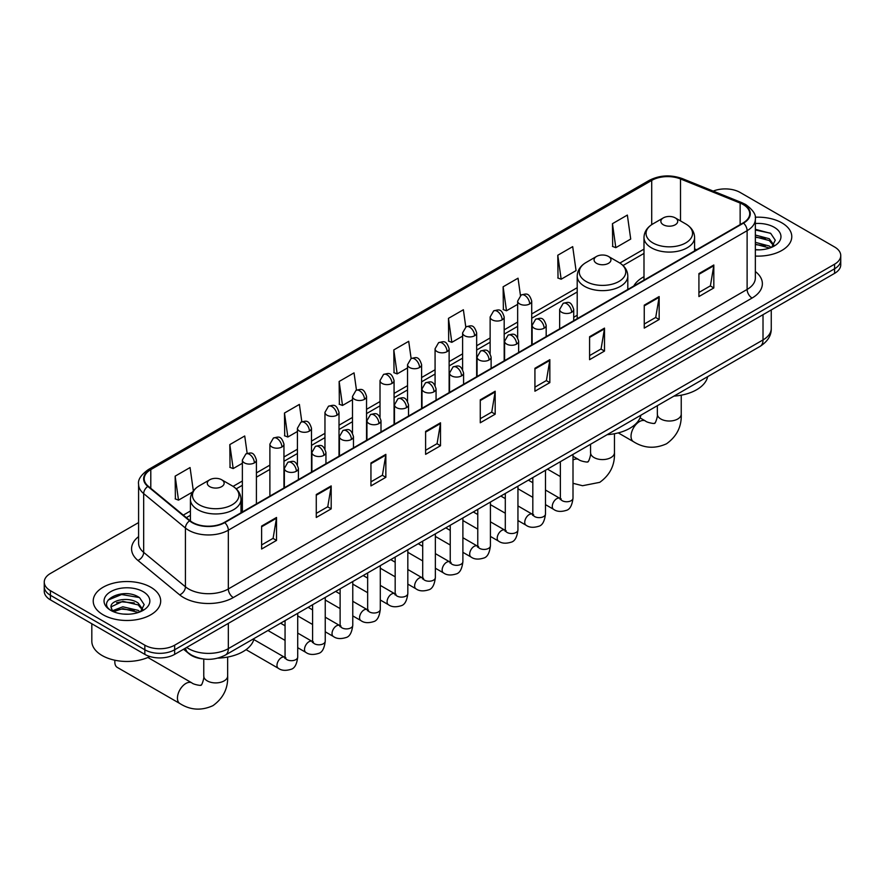 <?xml version="1.0" encoding="UTF-8"?>
<svg xmlns="http://www.w3.org/2000/svg" width="885" height="885" viewBox="0 0 885 885"><rect width="100%" height="100%" fill="white"/><g stroke="black" fill="none" stroke-linecap="round" stroke-linejoin="round"><path stroke-width="1.33" d="M577.208 315.259A37.247 21.506 0 0 0 573.712 317.405M643.992 276.695A37.247 21.506 0 0 0 633.771 286.021M202.532 658.871A21.085 12.169 180 0 1 189.202 653.893L183.549 649.236M138.591 522.57L50.423 573.469A21.085 12.169 0 0 0 44.25 582.076L44.25 591.257A21.085 12.169 0 0 0 50.423 599.864L144.841 654.369A21.085 12.169 0 0 0 174.655 654.369L834.577 273.377A21.085 12.169 0 0 0 840.75 264.77L840.75 260.179A21.085 12.169 0 0 1 834.577 268.786A21.085 12.169 0 0 0 840.75 260.179L840.75 255.588A21.085 12.169 0 0 0 834.577 246.981L740.159 192.465A21.085 12.169 0 0 0 713.199 191.094M44.25 582.076A21.085 12.169 0 0 0 50.423 590.682L144.841 645.187A21.085 12.169 0 0 0 174.655 645.187L174.655 649.778L834.577 268.786L174.655 649.778A21.085 12.169 0 0 1 144.841 649.778A21.085 12.169 0 0 0 174.655 649.778L174.655 654.369M50.423 590.682L50.423 595.273L144.841 649.778L50.423 595.273A21.085 12.169 0 0 1 44.25 586.667A21.085 12.169 0 0 0 50.423 595.273L50.423 599.864M781.897 222.876A33.73 19.47 0 0 0 755.215 217.245A33.73 19.47 0 0 1 781.897 222.876A33.73 19.47 0 0 1 791.776 236.649A33.73 19.47 0 0 0 781.897 222.876M150.804 587.242A33.73 19.47 0 0 0 114.043 583.016A33.73 19.47 0 0 0 93.224 601.015A33.73 19.47 0 0 0 103.102 614.776A33.73 19.47 0 0 0 139.863 619.002A33.73 19.47 0 0 0 160.683 601.015A33.73 19.47 0 0 0 150.804 587.242A33.73 19.47 0 0 0 114.043 583.016A33.73 19.47 0 0 0 93.224 601.015A33.73 19.47 0 0 0 103.102 614.776A33.73 19.47 0 0 0 139.863 619.002A33.73 19.47 0 0 0 160.683 601.015A33.73 19.47 0 0 0 150.804 587.242M743.146 204.512A22.49 12.987 180 0 1 749.728 213.694A22.49 12.987 180 0 1 743.146 222.876L224.347 522.404A22.49 12.987 180 0 1 190.032 520.668L148.282 486.241A22.49 12.987 180 0 1 144.211 478.796A22.49 12.987 180 0 1 150.793 469.614L651.714 180.407A22.49 12.987 180 0 1 680.51 178.958L740.137 203.063A22.49 12.987 180 0 1 743.146 204.512M743.533 204.291A23.054 13.308 0 0 0 740.457 202.798L680.842 178.693A23.054 13.308 0 0 0 651.316 180.186L150.395 469.382A23.054 13.308 0 0 0 147.817 486.429L189.567 520.856A23.054 13.308 0 0 0 224.746 522.626L743.533 223.108A23.054 13.308 0 0 0 743.533 204.291M261.617 526.077L261.617 549.021L276.529 540.414L276.529 517.471L261.617 526.077M261.617 544.95L273.1 538.323L276.463 518.223A5.62 3.241 -120 0 0 276.529 517.471M273 538.379L276.529 540.414M316.277 494.516L316.277 517.471L331.189 508.864L331.189 485.909L316.277 494.516M316.277 513.388L327.76 506.762L331.123 486.673A5.62 3.241 -120 0 0 331.189 485.909M327.66 506.817L331.189 508.864M370.948 462.955L370.948 485.909L385.849 477.303L385.849 454.348L370.948 462.955M370.948 481.838L382.42 475.201L385.794 455.111A5.62 3.241 -120 0 0 385.849 454.348M382.32 475.267L385.849 477.303M425.608 431.393L425.608 454.348L440.509 445.741L440.509 422.787L425.608 431.393M425.608 450.277L437.09 443.651L440.453 423.55A5.62 3.241 -120 0 0 440.509 422.787M436.991 443.706L440.509 445.741M698.918 273.598L698.918 296.552L713.819 287.946L713.819 264.991L698.918 273.598M698.918 292.481L710.401 285.855L713.764 265.754A5.62 3.241 -120 0 0 713.819 264.991M710.29 285.91L713.819 287.946M644.247 305.159L644.247 328.114L659.159 319.507L659.159 296.552L644.247 305.159M644.247 324.043L655.73 317.416L659.104 297.316A5.62 3.241 -120 0 0 659.159 296.552M655.63 317.472L659.159 319.507M589.587 336.72L589.587 359.675L604.499 351.068L604.499 328.114L589.587 336.72M589.587 355.604L601.07 348.967L604.433 328.877A5.62 3.241 -120 0 0 604.499 328.114M600.97 349.033L604.499 351.068M534.927 368.282L534.927 391.225L549.839 382.619L549.839 359.675L534.927 368.282M534.927 387.154L546.41 380.528L549.773 360.438A5.62 3.241 -120 0 0 549.839 359.675M546.31 380.583L549.839 382.619M480.267 399.832L480.267 422.787L495.18 414.18L495.18 391.225L480.267 399.832M480.267 418.716L491.75 412.089L495.113 391.989A5.62 3.241 -120 0 0 495.18 391.225M491.651 412.144L495.18 414.18M755.347 256.064A33.73 19.47 0 0 0 791.776 236.649A33.73 19.47 0 0 1 755.347 256.064M174.655 645.187L834.577 264.195A21.085 12.169 0 0 0 840.75 255.588M301.818 421.725L299.384 404.423L284.472 413.029L284.716 435.851M247.158 453.363L244.725 435.984L229.812 444.591L230.056 467.402M193.339 490.909L190.065 467.545L175.153 476.152L175.396 498.963M465.787 326.985L463.375 309.75L448.463 318.357L448.706 341.167M520.457 295.479L518.035 278.189L503.123 286.795L503.366 309.617M557.782 255.245L561.156 279.217L576.058 270.611L572.695 246.638L557.782 255.245L558.026 278.056M612.453 223.684L615.816 247.667L630.717 239.061L627.354 215.077L612.453 223.684L612.686 246.495M356.467 390.119L354.044 372.873L339.143 381.479L339.375 404.29M411.127 358.536L408.704 341.311L393.803 349.918L394.046 372.729M393.803 349.918L397.166 373.901L407.542 367.906M397.166 373.901L393.803 372.64M448.463 318.357L451.826 342.34L462.601 336.123M451.826 342.34L448.463 341.079M503.123 286.795L506.485 310.779L517.659 304.329M506.485 310.779L503.123 309.518M561.156 279.217L557.782 277.967M615.816 247.667L612.453 246.406M339.143 381.479L342.506 405.452L352.484 399.699M342.506 405.452L339.143 404.202M284.472 413.029L287.846 437.013L297.426 431.482M287.846 437.013L284.472 435.763M229.812 444.591L233.175 468.574L242.368 463.275M233.175 468.574L229.812 467.313M175.153 476.152L178.516 500.136L192.576 492.016M178.516 500.136L175.153 498.874M755.347 249.636L759.54 249.847M755.347 242.346L769.275 246.019L771.134 247.501M755.347 244.171L769.607 248.065M755.347 235.056L769.275 238.729L773.844 245.034M755.347 236.881L769.275 240.554L773.479 245.51M755.347 249.78A22.91 13.231 0 0 0 774.253 246.008A22.91 13.231 0 0 0 774.253 227.301A22.91 13.231 0 0 0 755.347 223.518M771.676 247.28L775.271 240.233L770.724 233.397L755.347 229.303M755.347 230.011L770.415 233.186M755.347 237.291L765.348 238.541M755.347 244.581L765.348 245.831M663.33 224.768A8.43 4.868 0 0 0 675.255 224.768A8.43 4.868 0 0 0 675.255 217.887L685.731 223.927A23.242 13.419 0 0 1 685.731 242.91A23.242 13.419 0 0 1 652.864 242.91A23.242 13.419 0 0 1 652.864 223.927C647.145 227.334 644.18 231.848 643.992 237.479A25.3 14.602 0 0 0 651.404 247.8A25.3 14.602 0 0 0 678.983 250.975A25.3 14.602 0 0 0 694.592 237.479C694.415 231.848 691.45 227.334 685.731 223.927L675.255 217.887A8.43 4.868 0 0 0 663.33 217.887A8.43 4.868 0 0 0 663.33 224.768M673.939 396.115A38.652 22.313 0 0 0 707.668 376.645M596.545 263.332A8.43 4.868 0 0 0 608.471 263.332A8.43 4.868 0 0 0 608.471 256.44L618.947 262.491A23.242 13.419 0 0 1 618.947 281.463A23.242 13.419 0 0 1 586.08 281.463A23.242 13.419 0 0 1 586.08 262.491C580.35 265.887 577.396 270.401 577.208 276.031A25.3 14.602 0 0 0 584.62 286.364A25.3 14.602 0 0 0 612.188 289.528A25.3 14.602 0 0 0 627.808 276.031C627.62 270.401 624.666 265.887 618.947 262.491L608.471 256.44A8.43 4.868 0 0 0 596.545 256.44A8.43 4.868 0 0 0 596.545 263.332M607.154 434.668A38.652 22.313 0 0 0 640.884 415.198M114.95 660.243A11.947 6.903 120 0 0 114.829 661.947A11.947 6.903 120 0 0 117.296 667.423L179.909 703.564A11.947 6.903 -60 0 1 178.084 693.995A11.947 6.903 -60 0 1 185.883 683.463A11.947 6.903 -60 0 1 191.857 682.877C193.229 684.503 202.278 686.14 200.995 684.968C201.382 686.66 204.479 677.998 203.76 676.007A11.947 6.903 180 0 0 207.256 680.886A11.947 6.903 180 0 0 224.148 680.886A11.947 6.903 180 0 0 227.655 676.007C228.164 688.375 223.252 698.254 212.942 705.655C201.382 710.887 190.375 710.19 179.909 703.564M209.745 486.65A8.43 4.868 0 0 0 221.67 486.65A8.43 4.868 0 0 0 221.67 479.77L232.136 485.81A23.242 13.419 0 0 1 232.136 504.793A23.242 13.419 0 0 1 199.269 504.793A23.242 13.419 0 0 1 199.269 485.81C193.549 489.206 190.585 493.73 190.408 499.361A25.3 14.602 0 0 0 197.809 509.683A25.3 14.602 0 0 0 225.387 512.846A25.3 14.602 0 0 0 241.008 499.361C240.82 493.73 237.855 489.206 232.136 485.81L221.67 479.77A8.43 4.868 0 0 0 209.745 479.77A8.43 4.868 0 0 0 209.745 486.65M217.92 658.119A38.652 22.313 0 0 0 254.072 638.528M91.819 623.759L91.819 641.171A35.135 20.289 0 0 0 102.107 655.519A35.135 20.289 0 0 0 149.908 656.537M123.148 614.057L128.436 614.212M112.616 610.694L122.838 606.789L138.182 610.373L140.04 611.867M113.557 611.668L122.838 608.614L138.514 612.431M112.771 611.402L111.134 607.553A15.886 9.171 0 0 0 113.689 611.8M142.739 609.389L138.182 603.094C128.646 595.981 109.032 600.373 111.134 607.553L111.067 606.856M111.167 607.774L111.61 606.59L122.838 601.324L138.182 604.909L142.385 609.865M140.582 611.646L144.166 604.599L139.631 597.751C123.557 586.202 94.994 601.424 111.488 610.761L112.306 611.258M143.149 591.656A22.91 13.231 0 0 0 110.747 591.656A22.91 13.231 0 0 0 110.747 610.362A22.91 13.231 0 0 0 143.149 610.362A22.91 13.231 0 0 0 143.149 591.656M108.136 600.052L121.588 594.532L139.321 597.541M116.543 602.729L121.588 601.822L134.243 602.906M116.543 610.019L121.588 609.101L134.243 610.196M186.68 647.433A28.11 16.229 0 0 0 188.571 648.639A28.11 16.229 0 0 0 228.33 648.639L763.014 339.928A28.11 16.229 0 0 0 771.255 328.457C771.454 335.437 767.737 341.4 760.104 346.367L225.409 655.066A14.06 8.12 60 0 0 228.33 648.639L228.33 623.383M763.014 314.684L763.014 339.928A14.06 8.12 60 0 1 760.104 346.367M185.54 648.086A14.06 9.403 129.5 0 0 187.996 652.654L183.726 649.136M834.577 273.377L834.577 264.195M144.841 654.369L144.841 645.187M755.347 271.529A35.135 20.289 180 0 1 752.084 298.046L233.297 597.563A7.025 4.06 60 0 1 228.33 588.956L747.117 289.439A28.11 16.229 0 0 0 755.347 277.967L755.347 219.203A28.11 16.229 180 0 1 747.117 230.686A7.025 4.06 -120 0 0 743.533 223.108M233.297 597.563A35.135 20.289 180 0 1 183.604 597.563A35.135 20.289 180 0 1 179.666 594.864L137.916 560.437A35.135 20.289 180 0 1 138.591 536.631M188.571 588.956A28.11 16.229 0 0 0 228.33 588.956L228.33 530.203A28.11 16.229 180 0 1 185.419 528.035L143.669 493.609A28.11 16.229 180 0 1 138.591 484.305L138.591 543.058A28.11 16.229 0 0 0 143.669 552.373L185.419 586.788A28.11 16.229 0 0 0 188.571 588.956M755.347 219.203C756.288 214.812 753.058 209.922 745.657 204.512L741.962 202.72A7.025 3.297 112 0 0 740.457 202.798M741.962 202.72L682.346 178.615C670.697 174.5 659.646 175.097 649.192 180.407A7.025 4.06 60 0 1 651.316 180.186M150.395 469.382A7.025 4.06 -120 0 0 148.282 469.614C140.98 474.858 137.75 479.747 138.591 484.305M147.817 486.429A7.025 4.702 129.5 0 0 143.669 493.609L143.669 552.373A7.025 4.702 -50.5 0 1 137.916 560.437M682.346 178.615A7.025 3.297 112 0 0 680.842 178.693M189.567 520.856A7.025 4.702 129.5 0 0 185.419 528.035L185.419 586.788A7.025 4.702 -50.5 0 1 179.666 594.864M224.746 522.626A7.025 4.06 60 0 1 228.33 530.203L747.117 230.686L747.117 289.439A7.025 4.06 60 0 0 752.084 298.046M150.793 469.614L150.793 488.321M740.137 203.063L740.137 224.613M680.51 178.958L680.51 220.918M696.617 249.736L694.592 248.917M651.714 180.407L651.714 224.635M643.992 249.127L619.876 263.055M577.208 287.691L531.719 313.954M517.659 322.074L504.184 329.851M490.135 337.97L476.661 345.747M462.601 353.856L449.126 361.644M435.077 369.753L421.603 377.53M407.542 385.65L394.068 393.427M380.019 401.547L366.545 409.324M352.484 417.432L339.01 425.22M324.961 433.329L311.487 441.106M297.426 449.226L283.952 457.003M269.892 465.123L256.418 472.9M242.368 481.009L233.076 486.385M190.408 511.01L183.295 515.114M480.267 400.562L495.113 391.989M534.927 369.001L549.773 360.438M589.587 337.451L604.433 328.877M644.247 305.889L659.104 297.316M698.918 274.328L713.764 265.754M425.608 432.123L440.453 423.55M370.948 463.685L385.794 455.111M316.277 495.246L331.123 486.673M261.617 526.796L276.463 518.223M681.24 395.186L681.24 414.125A11.947 6.903 180 0 1 677.744 419.003A11.947 6.903 180 0 1 660.852 419.003A11.947 6.903 180 0 1 657.345 414.125C658.075 416.127 654.977 424.778 654.59 423.085C655.873 424.269 646.824 422.621 645.453 420.994L640.032 417.864M681.24 414.125C681.76 426.493 676.848 436.371 666.538 443.772C654.977 449.005 643.97 448.308 633.505 441.692A11.947 6.903 -60 0 1 631.68 432.112A11.947 6.903 -60 0 1 639.479 421.581A11.947 6.903 -60 0 1 645.453 420.994M614.456 433.738L614.456 452.689A11.947 6.903 180 0 1 610.96 457.567A11.947 6.903 180 0 1 594.067 457.567A11.947 6.903 180 0 1 590.561 452.689C591.291 454.68 588.182 463.342 587.806 461.638C589.089 462.822 580.029 461.185 578.668 459.558L573.004 456.284M573.004 459.968A11.947 6.903 -60 0 1 578.668 459.558M571.655 312.305A7.025 4.06 0 0 0 573.712 309.44C570.858 300.424 568.082 302.216 563.17 303.345A7.025 4.06 60 0 1 566.677 303.699A7.025 4.06 -120 0 1 571.655 312.305A7.025 4.06 0 0 1 561.709 312.305A7.025 4.06 0 0 1 559.652 309.44L563.17 303.345M545.481 504.638L553.579 509.317A6.328 3.651 -60 0 1 552.616 504.251A6.328 3.651 -60 0 1 556.742 498.675A6.328 3.651 -60 0 1 557.019 498.52A6.328 3.651 -60 0 1 559.906 498.366L545.481 490.036M560.725 498.996L560.15 499.472L560.36 498.1A6.328 3.651 -0 0 0 562.207 500.689A6.328 3.651 -0 0 0 570.869 500.844A6.328 3.651 -0 0 0 573.004 498.1C572.141 505.446 569.863 509.55 566.179 510.413C560.902 512.017 556.698 511.652 553.579 509.317M544.12 328.202A7.025 4.06 0 0 0 546.178 325.326C543.324 316.31 540.558 318.113 535.635 319.242A7.025 4.06 60 0 1 539.153 319.596A7.025 4.06 -120 0 1 544.12 328.202A7.025 4.06 0 0 1 534.186 328.202A7.025 4.06 0 0 1 532.128 325.326L535.635 319.242M517.946 520.535L526.055 525.214A6.328 3.651 -60 0 1 525.082 520.148A6.328 3.651 -60 0 1 529.219 514.572A6.328 3.651 -60 0 1 529.495 514.417A6.328 3.651 -60 0 1 532.372 514.251L517.946 505.921M533.19 514.893L532.626 515.358L532.825 513.997A6.328 3.651 -0 0 0 534.684 516.574A6.328 3.651 -0 0 0 543.335 516.729A6.328 3.651 -0 0 0 545.481 513.997C544.607 521.342 542.339 525.447 538.655 526.298C533.367 527.914 529.164 527.548 526.055 525.214M516.597 344.088A7.025 4.06 0 0 0 518.654 341.223C515.8 332.207 513.023 333.999 508.112 335.138A7.025 4.06 60 0 1 511.618 335.481A7.025 4.06 -120 0 1 516.597 344.088A7.025 4.06 0 0 1 506.651 344.088A7.025 4.06 0 0 1 504.594 341.223L508.112 335.138M490.423 536.432L498.52 541.1A6.328 3.651 -60 0 1 497.547 536.033A6.328 3.651 -60 0 1 501.684 530.469A6.328 3.651 -60 0 1 501.961 530.314A6.328 3.651 -60 0 1 504.848 530.148L490.423 521.818M505.656 530.79L505.092 531.254L505.302 529.894A6.328 3.651 -0 0 0 507.149 532.471A6.328 3.651 -0 0 0 515.8 532.626A6.328 3.651 -0 0 0 517.946 529.894C517.083 537.239 514.804 541.332 511.121 542.195C505.833 543.799 501.64 543.445 498.52 541.1M489.062 359.985A7.025 4.06 0 0 0 491.12 357.12C488.266 348.104 485.5 349.896 480.577 351.035A7.025 4.06 60 0 1 484.095 351.378A7.025 4.06 -120 0 1 489.062 359.985A7.025 4.06 0 0 1 479.128 359.985A7.025 4.06 0 0 1 477.07 357.12L480.577 351.035M462.888 552.317L470.997 556.997A6.328 3.651 -60 0 1 470.023 551.93A6.328 3.651 -60 0 1 474.15 546.355A6.328 3.651 -60 0 1 474.437 546.211A6.328 3.651 -60 0 1 477.314 546.045L462.888 537.715M478.132 546.687L477.568 547.151L477.767 545.779A6.328 3.651 -0 0 0 479.626 548.368A6.328 3.651 -0 0 0 488.277 548.523A6.328 3.651 -0 0 0 490.423 545.779C489.549 553.125 487.281 557.229 483.597 558.092C478.309 559.696 474.106 559.331 470.997 556.997M461.527 375.882A7.025 4.06 0 0 0 463.585 373.016C460.742 364 457.965 365.793 453.054 366.921A7.025 4.06 60 0 1 456.56 367.275A7.025 4.06 -120 0 1 461.527 375.882A7.025 4.06 0 0 1 451.593 375.882A7.025 4.06 0 0 1 449.536 373.016L453.054 366.921M435.354 568.214L443.462 572.894A6.328 3.651 -60 0 1 442.489 567.827A6.328 3.651 -60 0 1 446.626 562.252A6.328 3.651 -60 0 1 446.903 562.097A6.328 3.651 -60 0 1 449.79 561.942L435.354 553.612M450.598 562.572L450.034 563.048L450.233 561.676A6.328 3.651 -0 0 0 452.091 564.265A6.328 3.651 -0 0 0 460.742 564.42A6.328 3.651 -0 0 0 462.888 561.676C462.025 569.022 459.746 573.126 456.063 573.989C450.775 575.593 446.582 575.228 443.462 572.894M434.004 391.778A7.025 4.06 0 0 0 436.062 388.902C433.207 379.886 430.442 381.689 425.519 382.818A7.025 4.06 60 0 1 429.037 383.172A7.025 4.06 -120 0 1 434.004 391.778A7.025 4.06 0 0 1 424.059 391.778A7.025 4.06 0 0 1 422.001 388.902L425.519 382.818M407.83 584.111L415.928 588.79A6.328 3.651 -60 0 1 414.965 583.724A6.328 3.651 -60 0 1 419.092 578.148A6.328 3.651 -60 0 1 419.379 577.994A6.328 3.651 -60 0 1 422.256 577.828L407.83 569.497M423.074 578.469L422.51 578.934L422.709 577.573A6.328 3.651 -0 0 0 424.557 580.151A6.328 3.651 -0 0 0 433.219 580.317A6.328 3.651 -0 0 0 435.354 577.573C434.491 584.919 432.212 589.023 428.539 589.875C423.251 591.49 419.048 591.125 415.928 588.79M406.469 407.664A7.025 4.06 0 0 0 408.527 404.799C405.684 395.783 402.907 397.586 397.984 398.715A7.025 4.06 60 0 1 401.502 399.058A7.025 4.06 -120 0 1 406.469 407.664A7.025 4.06 0 0 1 396.535 407.664A7.025 4.06 0 0 1 394.478 404.799L397.984 398.715M380.296 600.008L388.404 604.687A6.328 3.651 -60 0 1 387.431 599.61A6.328 3.651 -60 0 1 391.568 594.045A6.328 3.651 -60 0 1 391.845 593.89A6.328 3.651 -60 0 1 394.732 593.724L380.296 585.394M395.54 594.366L394.976 594.831L395.175 593.47A6.328 3.651 -0 0 0 397.033 596.047A6.328 3.651 -0 0 0 405.684 596.202A6.328 3.651 -0 0 0 407.83 593.47C406.956 600.815 404.688 604.909 401.005 605.771C395.717 607.375 391.524 607.022 388.404 604.687M378.946 423.561A7.025 4.06 0 0 0 381.004 420.696C378.149 411.68 375.373 413.472 370.461 414.611A7.025 4.06 60 0 1 373.979 414.954A7.025 4.06 -120 0 1 378.946 423.561A7.025 4.06 0 0 1 369.001 423.561A7.025 4.06 0 0 1 366.943 420.696L370.461 414.611M352.772 615.894L360.87 620.573A6.328 3.651 -60 0 1 359.907 615.506A6.328 3.651 -60 0 1 364.034 609.931A6.328 3.651 -60 0 1 364.321 609.787A6.328 3.651 -60 0 1 367.198 609.621L352.772 601.291M368.016 610.263L367.441 610.727L367.651 609.356A6.328 3.651 -0 0 0 369.499 611.944A6.328 3.651 -0 0 0 378.16 612.099A6.328 3.651 -0 0 0 380.296 609.356C379.433 616.701 377.154 620.805 373.47 621.668C368.193 623.272 363.989 622.907 360.87 620.573M351.411 439.458A7.025 4.06 0 0 0 353.469 436.593C350.615 427.577 347.849 429.369 342.926 430.497A7.025 4.06 60 0 1 346.444 430.851A7.025 4.06 -120 0 1 351.411 439.458A7.025 4.06 0 0 1 341.477 439.458A7.025 4.06 0 0 1 339.42 436.593L342.926 430.497M325.238 631.79L333.346 636.47A6.328 3.651 -60 0 1 332.373 631.403A6.328 3.651 -60 0 1 336.51 625.828A6.328 3.651 -60 0 1 336.787 625.673A6.328 3.651 -60 0 1 339.663 625.518L325.238 617.188M340.482 626.149L339.917 626.624L340.117 625.253A6.328 3.651 -0 0 0 341.975 627.841A6.328 3.651 -0 0 0 350.626 627.996A6.328 3.651 -0 0 0 352.772 625.253C351.898 632.598 349.63 636.702 345.947 637.565C340.659 639.169 336.455 638.804 333.346 636.47M323.888 455.355A7.025 4.06 0 0 0 325.945 452.478C323.091 443.462 320.315 445.266 315.403 446.394A7.025 4.06 60 0 1 318.91 446.748A7.025 4.06 -120 0 1 323.888 455.355A7.025 4.06 0 0 1 313.943 455.355A7.025 4.06 0 0 1 311.885 452.478L315.403 446.394M297.714 647.687L305.812 652.367A6.328 3.651 -60 0 1 304.849 647.3A6.328 3.651 -60 0 1 308.976 641.725A6.328 3.651 -60 0 1 309.252 641.57A6.328 3.651 -60 0 1 312.139 641.415L297.714 633.074M312.947 642.045L312.383 642.51L312.593 641.149A6.328 3.651 -0 0 0 314.44 643.727A6.328 3.651 -0 0 0 323.102 643.893A6.328 3.651 -0 0 0 325.238 641.149C324.375 648.495 322.096 652.599 318.412 653.451C313.135 655.066 308.931 654.701 305.812 652.367M296.353 471.24A7.025 4.06 0 0 0 298.411 468.375C295.557 459.359 292.791 461.162 287.868 462.291A7.025 4.06 60 0 1 291.386 462.634A7.025 4.06 -120 0 1 296.353 471.24A7.025 4.06 0 0 1 286.419 471.24A7.025 4.06 0 0 1 284.362 468.375L287.868 462.291M246.063 649.656L278.288 668.264A6.328 3.651 -60 0 1 277.315 663.186A6.328 3.651 -60 0 1 281.441 657.621A6.328 3.651 -60 0 1 281.729 657.466A6.328 3.651 -60 0 1 284.605 657.301L253.818 639.534M285.424 657.942L284.859 658.407L285.058 657.046A6.328 3.651 -0 0 0 286.917 659.624A6.328 3.651 -0 0 0 295.568 659.779A6.328 3.651 -0 0 0 297.714 657.046C296.84 664.392 294.572 668.485 290.888 669.348C285.601 670.963 281.397 670.598 278.288 668.264M529.661 303.953A7.025 4.06 0 0 0 531.719 301.088C528.865 292.072 526.099 293.864 521.177 295.004A7.025 4.06 60 0 1 524.694 295.347A7.025 4.06 -120 0 1 529.661 303.953A7.025 4.06 0 0 1 519.727 303.953A7.025 4.06 0 0 1 517.659 301.088L521.177 295.004M502.127 319.85A7.025 4.06 0 0 0 504.184 316.985C501.341 307.969 498.565 309.761 493.653 310.889A7.025 4.06 60 0 1 497.16 311.243A7.025 4.06 -120 0 1 502.127 319.85A7.025 4.06 0 0 1 492.193 319.85A7.025 4.06 0 0 1 490.135 316.985L493.653 310.889M474.603 335.747A7.025 4.06 0 0 0 476.661 332.871C473.807 323.855 471.041 325.658 466.118 326.786A7.025 4.06 60 0 1 469.636 327.14A7.025 4.06 -120 0 1 474.603 335.747A7.025 4.06 0 0 1 464.658 335.747A7.025 4.06 0 0 1 462.601 332.871L466.118 326.786M447.069 351.633A7.025 4.06 0 0 0 449.126 348.767C446.283 339.751 443.507 341.555 438.584 342.683A7.025 4.06 60 0 1 442.102 343.026A7.025 4.06 -120 0 1 447.069 351.633A7.025 4.06 0 0 1 437.135 351.633A7.025 4.06 0 0 1 435.077 348.767L438.584 342.683M419.545 367.529A7.025 4.06 0 0 0 421.603 364.664C418.749 355.648 415.972 357.44 411.06 358.58A7.025 4.06 60 0 1 414.578 358.923A7.025 4.06 -120 0 1 419.545 367.529A7.025 4.06 0 0 1 409.6 367.529A7.025 4.06 0 0 1 407.542 364.664L411.06 358.58M392.011 383.426A7.025 4.06 0 0 0 394.068 380.561C391.214 371.545 388.449 373.337 383.526 374.466A7.025 4.06 60 0 1 387.044 374.82A7.025 4.06 -120 0 1 392.011 383.426A7.025 4.06 0 0 1 382.077 383.426A7.025 4.06 0 0 1 380.019 380.561L383.526 374.466M364.487 399.323A7.025 4.06 0 0 0 366.545 396.447C363.691 387.442 360.914 389.234 356.002 390.362A7.025 4.06 60 0 1 359.509 390.716A7.025 4.06 -120 0 1 364.487 399.323A7.025 4.06 0 0 1 354.542 399.323A7.025 4.06 0 0 1 352.484 396.447L356.002 390.362M336.953 415.209A7.025 4.06 0 0 0 339.01 412.344C336.156 403.328 333.391 405.131 328.468 406.259A7.025 4.06 60 0 1 331.986 406.602A7.025 4.06 -120 0 1 336.953 415.209A7.025 4.06 0 0 1 327.019 415.209A7.025 4.06 0 0 1 324.961 412.344L328.468 406.259M309.418 431.106A7.025 4.06 0 0 0 311.487 428.24C308.633 419.224 305.856 421.017 300.944 422.156A7.025 4.06 60 0 1 304.451 422.499A7.025 4.06 -120 0 1 309.418 431.106A7.025 4.06 0 0 1 299.484 431.106A7.025 4.06 0 0 1 297.426 428.24L300.944 422.156M281.895 447.002A7.025 4.06 0 0 0 283.952 444.137C281.098 435.121 278.332 436.913 273.41 438.042A7.025 4.06 60 0 1 276.928 438.396A7.025 4.06 -120 0 1 281.895 447.002A7.025 4.06 0 0 1 271.949 447.002A7.025 4.06 0 0 1 269.892 444.137L273.41 438.042M254.36 462.899A7.025 4.06 0 0 0 256.418 460.023C253.575 451.018 250.798 452.81 245.875 453.939A7.025 4.06 60 0 1 249.393 454.293A7.025 4.06 -120 0 1 254.36 462.899A7.025 4.06 0 0 1 244.426 462.899A7.025 4.06 0 0 1 242.368 460.023L245.875 453.939M225.409 655.066C214.104 660.752 202.798 660.752 191.481 655.066L187.996 652.654M771.255 328.457L771.255 309.938M649.192 180.407L148.282 469.614M643.992 253.409L623.029 265.522M577.208 291.973L531.719 318.235M517.659 326.355L504.184 334.132M490.135 342.241L476.661 350.017M462.601 358.137L449.126 365.914M435.077 374.034L421.603 381.811M407.542 389.931L394.068 397.708M380.019 405.817L366.545 413.605M352.484 421.714L339.01 429.49M324.961 437.61L311.487 445.387M297.426 453.507L283.952 461.284M269.892 469.393L256.418 477.181M242.368 485.29L236.218 488.841M190.408 515.291L186.348 517.636M633.505 441.692L618.272 432.898M694.592 250.909L694.592 237.479M643.992 280.114L643.992 237.479M663.33 217.887L652.864 223.927M657.345 405.695L657.345 414.125M614.456 452.689C614.964 465.045 610.064 474.935 599.753 482.336L582.551 485.721L573.004 483.298M560.36 476.572L547.472 469.127M627.808 289.461L627.808 276.031M577.208 318.677L577.208 276.031M596.545 256.44L586.08 262.491M590.561 444.248L590.561 452.689M114.829 660.221L114.829 661.947M227.655 657.068L227.655 676.007M241.008 512.78L241.008 499.361M190.408 520.966L190.408 499.361M209.745 479.77L199.269 485.81M191.857 682.877L147.872 657.478M203.76 659.037L203.76 676.007M561.19 498.874L559.906 498.366M573.004 454.392L573.004 498.1M573.712 320.702L573.712 309.44M532.825 497.337L517.946 488.741M560.36 461.693L560.36 498.1M559.652 328.811L559.652 309.44M532.825 482.723L528.378 480.157M533.655 514.76L532.372 514.251M545.481 470.278L545.481 513.997M546.178 336.588L546.178 325.326M505.302 513.234L490.423 504.638M532.825 477.59L532.825 513.997M532.128 344.708L532.128 325.326M505.302 498.62L500.844 496.054M506.131 530.657L504.848 530.148M517.946 486.175L517.946 529.894M518.654 352.484L518.654 341.223M477.767 529.119L462.888 520.535M505.302 493.476L505.302 529.894M504.594 360.604L504.594 341.223M477.767 514.517L473.309 511.95M478.597 546.554L477.314 546.045M490.423 502.072L490.423 545.779M491.12 368.381L491.12 357.12M450.233 545.016L435.354 536.432M477.767 509.373L477.767 545.779M477.07 376.49L477.07 357.12M450.233 530.414L445.786 527.836M451.073 562.451L449.79 561.942M462.888 517.968L462.888 561.676M463.585 384.278L463.585 373.016M422.709 560.913L407.83 552.317M450.233 525.27L450.233 561.676M449.536 392.387L449.536 373.016M422.709 546.31L418.251 543.733M423.539 578.336L422.256 577.828M435.354 533.854L435.354 577.573M436.062 400.164L436.062 388.902M395.175 576.81L380.296 568.214M422.709 541.166L422.709 577.573M422.001 408.284L422.001 388.902M395.175 562.196L390.727 559.63M396.015 594.233L394.732 593.724M407.83 549.751L407.83 593.47M408.527 416.061L408.527 404.799M367.651 592.696L352.772 584.111M395.175 557.052L395.175 593.47M394.478 424.18L394.478 404.799M367.651 578.093L363.193 575.527M368.481 610.13L367.198 609.621M380.296 565.648L380.296 609.356M381.004 431.957L381.004 420.696M340.117 608.592L325.238 600.008M367.651 572.949L367.651 609.356M366.943 440.066L366.943 420.696M340.117 593.99L335.669 591.412M340.957 626.027L339.663 625.518M352.772 581.545L352.772 625.253M353.469 447.854L353.469 436.593M312.593 624.489L297.714 615.894M340.117 588.846L340.117 625.253M339.42 455.963L339.42 436.593M312.593 609.887L308.135 607.309M313.423 641.913L312.139 641.415M325.238 597.441L325.238 641.149M325.945 463.74L325.945 452.478M285.058 640.386L267.956 630.507M312.593 604.743L312.593 641.149M311.885 471.86L311.885 452.478M285.058 625.772L280.611 623.206M285.888 657.809L284.605 657.301M297.714 613.327L297.714 657.046M298.411 479.637L298.411 468.375M285.058 620.628L285.058 657.046M284.362 487.757L284.362 468.375M531.719 344.94L531.719 301.088M517.659 337.639L517.659 301.088M504.184 360.837L504.184 316.985M490.135 353.524L490.135 316.985M476.661 376.733L476.661 332.871M462.601 369.421L462.601 332.871M449.126 392.619L449.126 348.767M435.077 385.318L435.077 348.767M421.603 408.516L421.603 364.664M407.542 401.215L407.542 364.664M394.068 424.413L394.068 380.561M380.019 417.101L380.019 380.561M366.545 440.31L366.545 396.447M352.484 432.997L352.484 396.447M339.01 456.195L339.01 412.344M324.961 448.894L324.961 412.344M311.487 472.092L311.487 428.24M297.426 464.791L297.426 428.24M283.952 487.989L283.952 444.137M269.892 496.098L269.892 444.137M256.418 503.886L256.418 460.023M242.368 511.995L242.368 460.023"/></g></svg>
